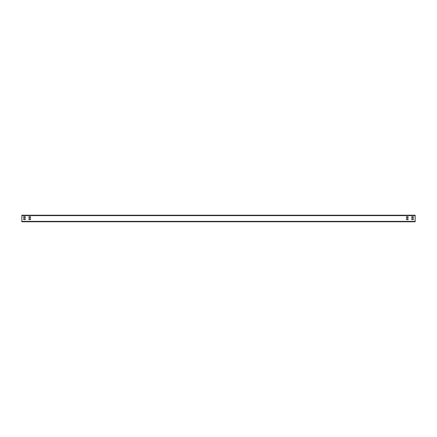 <?xml version="1.0" encoding="UTF-8"?>
<svg xmlns="http://www.w3.org/2000/svg" width="437" height="437" viewBox="0 0 437 437"><rect width="100%" height="100%" fill="white"/><g stroke="black" fill="none" stroke-linecap="round" stroke-linejoin="round"><path stroke-width="0.66" d="M21.85 221.384L21.85 221.778L415.15 221.778L415.15 215.222L21.85 215.222L21.85 221.384L415.15 221.384M412.987 217.648A0.459 0.459 0 0 0 413.446 217.189A0.459 0.459 0 0 0 412.987 216.73L412.069 216.73A0.459 0.459 0 0 0 411.61 217.189A0.459 0.459 0 0 0 412.069 217.648L412.987 217.648A0.459 0.459 0 0 0 413.446 217.189A0.459 0.459 0 0 0 412.987 216.73M412.987 218.697L412.069 218.697A0.459 0.459 0 0 0 411.61 219.155A0.459 0.459 0 0 0 412.069 219.614L412.987 219.614A0.459 0.459 0 0 0 413.446 219.155A0.459 0.459 0 0 0 412.987 218.697A0.459 0.459 0 0 1 413.446 219.155A0.459 0.459 0 0 1 412.987 219.614M406.825 217.648L407.743 217.648A0.459 0.459 0 0 0 408.202 217.189A0.459 0.459 0 0 0 407.743 216.73L406.825 216.73A0.459 0.459 0 0 0 406.366 217.189A0.459 0.459 0 0 0 406.825 217.648A0.459 0.459 0 0 1 406.366 217.189A0.459 0.459 0 0 1 406.825 216.73M406.825 218.697A0.459 0.459 0 0 0 406.366 219.155A0.459 0.459 0 0 0 406.825 219.614L407.743 219.614A0.459 0.459 0 0 0 408.202 219.155A0.459 0.459 0 0 0 407.743 218.697L406.825 218.697A0.459 0.459 0 0 0 406.366 219.155A0.459 0.459 0 0 0 406.825 219.614M24.013 217.648L24.931 217.648A0.459 0.459 0 0 0 25.39 217.189A0.459 0.459 0 0 0 24.931 216.73L24.013 216.73A0.459 0.459 0 0 0 23.554 217.189A0.459 0.459 0 0 0 24.013 217.648A0.459 0.459 0 0 1 23.554 217.189A0.459 0.459 0 0 1 24.013 216.73M24.013 218.697A0.459 0.459 0 0 0 23.554 219.155A0.459 0.459 0 0 0 24.013 219.614L24.931 219.614A0.459 0.459 0 0 0 25.39 219.155A0.459 0.459 0 0 0 24.931 218.697L24.013 218.697A0.459 0.459 0 0 0 23.554 219.155A0.459 0.459 0 0 0 24.013 219.614M30.175 217.648A0.459 0.459 0 0 0 30.634 217.189A0.459 0.459 0 0 0 30.175 216.73L29.257 216.73A0.459 0.459 0 0 0 28.798 217.189A0.459 0.459 0 0 0 29.257 217.648L30.175 217.648A0.459 0.459 0 0 0 30.634 217.189A0.459 0.459 0 0 0 30.175 216.73M30.175 218.697L29.257 218.697A0.459 0.459 0 0 0 28.798 219.155A0.459 0.459 0 0 0 29.257 219.614L30.175 219.614A0.459 0.459 0 0 0 30.634 219.155A0.459 0.459 0 0 0 30.175 218.697A0.459 0.459 0 0 1 30.634 219.155A0.459 0.459 0 0 1 30.175 219.614M412.069 216.73A0.459 0.459 0 0 0 411.61 217.189A0.459 0.459 0 0 0 412.069 217.648M412.069 218.697A0.459 0.459 0 0 0 411.61 219.155A0.459 0.459 0 0 0 412.069 219.614M407.743 217.648A0.459 0.459 0 0 0 408.202 217.189A0.459 0.459 0 0 0 407.743 216.73M407.743 219.614A0.459 0.459 0 0 0 408.202 219.155A0.459 0.459 0 0 0 407.743 218.697M24.931 217.648A0.459 0.459 0 0 0 25.39 217.189A0.459 0.459 0 0 0 24.931 216.73M24.931 219.614A0.459 0.459 0 0 0 25.39 219.155A0.459 0.459 0 0 0 24.931 218.697M29.257 216.73A0.459 0.459 0 0 0 28.798 217.189A0.459 0.459 0 0 0 29.257 217.648M29.257 218.697A0.459 0.459 0 0 0 28.798 219.155A0.459 0.459 0 0 0 29.257 219.614M21.85 215.616L415.15 215.616"/></g></svg>
